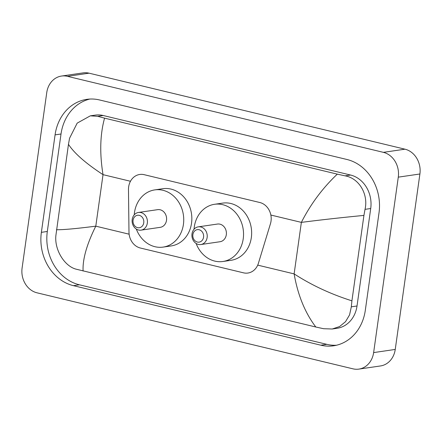 <?xml version="1.0" encoding="UTF-8"?>
<svg xmlns="http://www.w3.org/2000/svg" width="442" height="442" viewBox="0 0 442 442"><rect width="100%" height="100%" fill="white"/><g stroke="black" fill="none" stroke-linecap="round" stroke-linejoin="round"><path stroke-width="0.66" d="M270.449 223.746A15.768 13.47 -98.3 0 0 271.029 221.122A15.768 13.47 -98.3 0 0 259.841 202.519L144.164 174.684A15.768 13.47 -98.3 0 0 139.722 174.474A15.768 13.47 -98.3 0 0 128.478 189.585L128.987 232.133A15.768 13.47 -98.3 0 0 140.346 248.012L243.47 272.825A15.768 13.47 -98.3 0 0 247.912 273.04A15.768 13.47 -98.3 0 0 258.404 263.272L270.449 223.746M61.521 76.046L83.135 72.891A21.023 17.962 81.7 0 1 89.052 73.173L404.983 149.186A21.023 17.962 81.7 0 1 419.9 173.993L395.242 349.434A21.023 17.962 81.7 0 1 380.479 365.954L358.865 369.109A21.023 17.962 81.7 0 1 352.948 368.827L37.017 292.814A21.023 17.962 81.7 0 1 22.1 268.007L46.758 92.566A21.023 17.962 81.7 0 1 61.521 76.046A21.023 17.962 81.7 0 1 67.438 76.328L383.374 152.346A21.023 17.962 81.7 0 1 398.286 177.148L373.628 352.594A21.023 17.962 81.7 0 1 358.865 369.109M365.313 310.284L379.015 212.817A45.194 38.62 -98.3 0 0 346.948 159.49L99.538 99.958A45.194 38.62 -98.3 0 0 86.809 99.356A45.194 38.62 -98.3 0 0 55.073 134.871L41.371 232.343A45.194 38.62 -98.3 0 0 73.438 285.665L320.848 345.196A45.194 38.62 -98.3 0 0 333.577 345.799A45.194 38.62 -98.3 0 0 365.313 310.284M89.803 99.058A45.194 38.62 -98.3 0 0 61.018 134.003L47.316 231.47A45.194 38.62 -98.3 0 0 79.383 284.797L326.793 344.329A45.194 38.62 -98.3 0 0 336.528 345.23M332.229 329.003L323.588 328.715L315.82 327.014C305.063 312.837 297.831 295.129 294.123 273.891C311.61 285.201 330.876 294.184 351.92 300.831L351.318 306.825L349.567 314.886L345.522 321.688L339.567 326.555L332.229 329.003L337.091 328.29A28.376 24.249 -98.3 0 0 357.02 305.991L370.716 208.519A28.376 24.249 -98.3 0 0 350.583 175.038L103.179 115.506A28.376 24.249 -98.3 0 0 95.185 115.13L90.323 115.837L97.665 116.312L104.566 118.141C100.069 134.545 99.555 153.385 103.03 174.656C85.715 163.319 74.195 153.208 68.466 144.324L69.554 138.263L77.184 123.13L90.323 115.837M315.82 327.014L76.179 269.189C64.77 266.355 54.471 250.244 55.858 235.73L68.466 144.324M351.92 300.831L363.926 215.414C341.732 217.552 320.881 219.873 301.367 222.381C310.615 204.165 322.594 188.088 337.301 174.142L104.566 118.141M337.301 174.142L345.069 175.844C359.269 178.264 368.551 194.524 365.02 209.353L363.926 215.414M56.46 229.741C63.372 229.834 76.483 228.641 95.787 226.166C86.77 244.349 82.532 259.294 83.085 271.012M192.883 234.603A6.304 5.387 81.7 0 1 199.088 229.73A6.304 5.387 81.7 0 1 203.563 237.172A6.304 5.387 81.7 0 1 197.353 242.045A6.304 5.387 81.7 0 1 192.883 234.603M192.005 233.868A8.934 7.636 81.7 0 1 198.281 226.851A8.934 7.636 81.7 0 1 207.138 237.509A8.934 7.636 81.7 0 1 200.861 244.531A8.934 7.636 81.7 0 1 192.005 233.868M200.861 244.531L220.044 241.73A8.934 7.636 -98.3 0 0 226.315 234.708A8.934 7.636 -98.3 0 0 217.464 224.05L198.281 226.851M194.044 229.238A28.907 24.697 81.7 0 1 194.281 227A28.907 24.697 81.7 0 1 214.58 204.287A28.907 24.697 81.7 0 1 243.227 238.779A28.907 24.697 81.7 0 1 222.928 261.493A28.907 24.697 81.7 0 1 196.121 243.454M214.58 204.287L222.68 203.105A28.907 24.697 81.7 0 1 251.332 237.592A28.907 24.697 81.7 0 1 231.033 260.305L222.928 261.493M133.075 220.21A6.304 5.387 81.7 0 1 139.28 215.342A6.304 5.387 81.7 0 1 143.755 222.779A6.304 5.387 81.7 0 1 137.55 227.652A6.304 5.387 81.7 0 1 133.075 220.21M132.202 219.481A8.934 7.636 81.7 0 1 138.479 212.458A8.934 7.636 81.7 0 1 147.33 223.122A8.934 7.636 81.7 0 1 141.059 230.138A8.934 7.636 81.7 0 1 132.202 219.481M141.059 230.138L160.242 227.337A8.934 7.636 -98.3 0 0 166.512 220.32A8.934 7.636 -98.3 0 0 157.656 209.657L138.479 212.458M134.241 214.845A28.907 24.697 81.7 0 1 134.473 212.608A28.907 24.697 81.7 0 1 154.772 189.9A28.907 24.697 81.7 0 1 183.424 224.387A28.907 24.697 81.7 0 1 163.126 247.1A28.907 24.697 81.7 0 1 136.313 229.067M154.772 189.9L162.877 188.712A28.907 24.697 81.7 0 1 191.53 223.204A28.907 24.697 81.7 0 1 171.231 245.918L163.126 247.1M257.714 265.128L294.123 273.891L301.367 222.381L270.852 215.039M129.13 234.188L95.787 226.166L103.03 174.656L130.473 181.264M67.438 76.328L89.052 73.173M373.628 352.594L395.242 349.434M398.286 177.148L419.9 173.993M383.374 152.346L404.983 149.186M61.018 134.003L55.073 134.871M326.793 344.329L320.848 345.196M79.383 284.797L73.438 285.665M47.316 231.47L41.371 232.343M357.02 305.991L351.318 306.825M103.179 115.506L97.665 116.312M350.583 175.038L345.069 175.844M370.716 208.519L365.02 209.353"/></g></svg>
